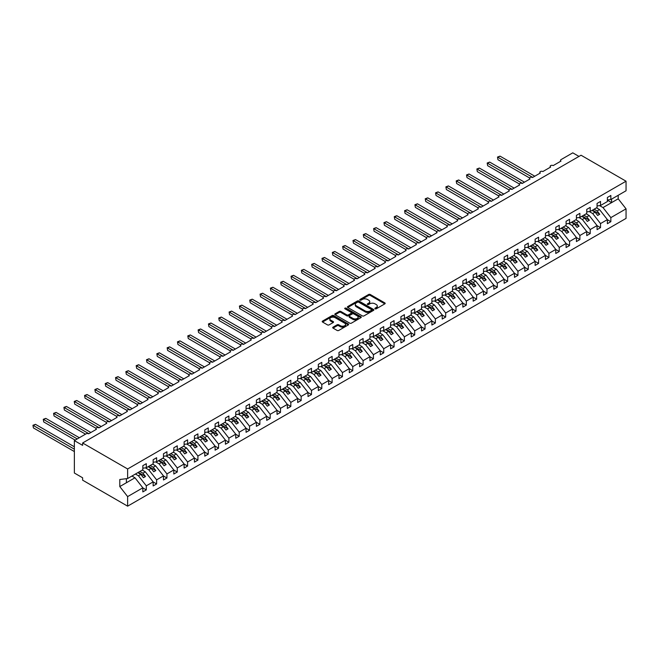 <?xml version="1.0" encoding="UTF-8"?>
<svg xmlns="http://www.w3.org/2000/svg" width="659" height="659" viewBox="0 0 659 659"><rect width="100%" height="100%" fill="white"/><g stroke="black" fill="none" stroke-linecap="round" stroke-linejoin="round"><path stroke-width="0.99" d="M375.095 308.824A0.799 0.461 0 0 0 376.223 308.824L384.84 303.848A1.145 0.659 0 0 0 385.177 303.379A1.145 0.659 0 0 0 384.84 302.909L370.251 294.491A1.145 0.659 0 0 0 368.628 294.491L360.012 299.458A0.799 0.461 0 0 0 361.148 300.117L362.261 299.474A3.666 2.117 0 0 1 367.45 299.474L368.669 300.174A3.666 2.117 0 0 1 369.74 301.674A3.666 2.117 0 0 1 368.669 303.165L367.549 303.815A0.799 0.461 0 0 0 368.686 304.466L369.798 303.824A3.666 2.117 0 0 1 374.987 303.824L376.207 304.524A3.666 2.117 0 0 1 377.277 306.023A3.666 2.117 0 0 1 376.207 307.522L375.095 308.165A0.799 0.461 0 0 0 375.095 308.824L375.095 308.165M333.042 327.152A1.145 0.659 0 0 0 332.704 327.622A1.145 0.659 0 0 0 333.042 328.091L337.128 330.456A1.145 0.659 0 0 0 338.751 330.456L348.323 324.928A1.145 0.659 0 0 0 348.652 324.467A1.145 0.659 0 0 0 348.323 323.997L333.726 315.57A1.145 0.659 0 0 0 332.103 315.57L322.539 321.098A1.145 0.659 0 0 0 322.202 321.559A1.145 0.659 0 0 0 322.539 322.029L327.482 324.887A1.145 0.659 0 0 0 329.105 324.887L333.199 322.523A1.145 0.659 0 0 0 333.536 322.053A1.145 0.659 0 0 0 333.199 321.584L330.752 320.167A3.064 1.771 0 0 1 329.846 318.915A3.064 1.771 0 0 1 331.741 317.284A3.064 1.771 0 0 1 335.085 317.663L344.69 323.215A3.064 1.771 0 0 1 345.588 324.467A3.064 1.771 0 0 1 343.693 326.098A3.064 1.771 0 0 1 340.357 325.719L338.751 324.788A1.145 0.659 0 0 0 337.128 324.788L333.042 327.152L333.042 328.091L337.128 325.744L337.128 324.788M607.384 199.974L610.852 199.545L626.05 190.772L626.05 181.209L581.04 155.227L82.622 442.98L82.622 445.369L74.368 440.599L86.14 433.803A1.755 1.013 0 0 1 88.611 433.803L96.461 429.273A1.755 1.013 0 0 1 95.942 428.556A1.755 1.013 0 0 1 97.03 427.625A1.755 1.013 0 0 1 98.941 427.839L106.783 423.309A1.755 1.013 0 0 1 106.272 422.6A1.755 1.013 0 0 1 107.351 421.661A1.755 1.013 0 0 1 109.262 421.884L117.104 417.353A1.755 1.013 0 0 1 116.594 416.636A1.755 1.013 0 0 1 117.673 415.705A1.755 1.013 0 0 1 119.584 415.92L127.426 411.389A1.755 1.013 0 0 1 126.915 410.681A1.755 1.013 0 0 1 127.994 409.741A1.755 1.013 0 0 1 129.905 409.964L137.756 405.433A1.755 1.013 0 0 1 137.237 404.717A1.755 1.013 0 0 1 138.324 403.786A1.755 1.013 0 0 1 140.227 404L148.077 399.469A1.755 1.013 0 0 1 147.567 398.761A1.755 1.013 0 0 1 148.646 397.822A1.755 1.013 0 0 1 150.557 398.044L158.399 393.514A1.755 1.013 0 0 1 157.888 392.797A1.755 1.013 0 0 1 158.967 391.866A1.755 1.013 0 0 1 160.878 392.08L168.72 387.55A1.755 1.013 0 0 1 168.21 386.833A1.755 1.013 0 0 1 169.289 385.902A1.755 1.013 0 0 1 171.2 386.125L179.05 381.594A1.755 1.013 0 0 1 178.531 380.877A1.755 1.013 0 0 1 179.619 379.938A1.755 1.013 0 0 1 181.522 380.161L189.372 375.63A1.755 1.013 0 0 1 188.853 374.913A1.755 1.013 0 0 1 189.94 373.983A1.755 1.013 0 0 1 191.851 374.205L199.693 369.674A1.755 1.013 0 0 1 199.183 368.958A1.755 1.013 0 0 1 200.262 368.019A1.755 1.013 0 0 1 202.173 368.241L210.015 363.71A1.755 1.013 0 0 1 209.504 362.994A1.755 1.013 0 0 1 210.583 362.063A1.755 1.013 0 0 1 212.495 362.277L220.337 357.755A1.755 1.013 0 0 1 219.826 357.038A1.755 1.013 0 0 1 220.905 356.099A1.755 1.013 0 0 1 222.816 356.321L230.666 351.791A1.755 1.013 0 0 1 230.148 351.074A1.755 1.013 0 0 1 231.235 350.143A1.755 1.013 0 0 1 233.138 350.357L240.988 345.827A1.755 1.013 0 0 1 240.477 345.118A1.755 1.013 0 0 1 241.556 344.179A1.755 1.013 0 0 1 243.468 344.402L251.31 339.871A1.755 1.013 0 0 1 250.799 339.154A1.755 1.013 0 0 1 251.878 338.224A1.755 1.013 0 0 1 253.789 338.438L261.631 333.907A1.755 1.013 0 0 1 261.121 333.199A1.755 1.013 0 0 1 262.2 332.26A1.755 1.013 0 0 1 264.111 332.482L271.961 327.951A1.755 1.013 0 0 1 271.442 327.235A1.755 1.013 0 0 1 272.529 326.304A1.755 1.013 0 0 1 274.432 326.518L282.283 321.987A1.755 1.013 0 0 1 281.764 321.271A1.755 1.013 0 0 1 282.851 320.34A1.755 1.013 0 0 1 284.762 320.562L292.604 316.032A1.755 1.013 0 0 1 292.094 315.315A1.755 1.013 0 0 1 293.173 314.384A1.755 1.013 0 0 1 295.084 314.598L302.926 310.068A1.755 1.013 0 0 1 302.415 309.351A1.755 1.013 0 0 1 303.494 308.42A1.755 1.013 0 0 1 305.405 308.643L313.247 304.112A1.755 1.013 0 0 1 312.737 303.395A1.755 1.013 0 0 1 313.816 302.456A1.755 1.013 0 0 1 315.727 302.679L323.577 298.148A1.755 1.013 0 0 1 323.058 297.431A1.755 1.013 0 0 1 324.146 296.501A1.755 1.013 0 0 1 326.048 296.715L333.899 292.192A1.755 1.013 0 0 1 333.388 291.476A1.755 1.013 0 0 1 334.467 290.537A1.755 1.013 0 0 1 336.378 290.759L344.22 286.228A1.755 1.013 0 0 1 343.71 285.512A1.755 1.013 0 0 1 344.789 284.581A1.755 1.013 0 0 1 346.7 284.795L354.542 280.273A1.755 1.013 0 0 1 354.031 279.556A1.755 1.013 0 0 1 355.11 278.617A1.755 1.013 0 0 1 357.021 278.839L364.872 274.309A1.755 1.013 0 0 1 364.353 273.592A1.755 1.013 0 0 1 365.44 272.661A1.755 1.013 0 0 1 367.343 272.875L375.193 268.345A1.755 1.013 0 0 1 374.674 267.636A1.755 1.013 0 0 1 375.762 266.697A1.755 1.013 0 0 1 377.673 266.92L385.515 262.389A1.755 1.013 0 0 1 385.004 261.672A1.755 1.013 0 0 1 386.083 260.742A1.755 1.013 0 0 1 387.994 260.956L395.837 256.425A1.755 1.013 0 0 1 395.326 255.717A1.755 1.013 0 0 1 396.405 254.778A1.755 1.013 0 0 1 398.316 255L406.158 250.469A1.755 1.013 0 0 1 405.647 249.753A1.755 1.013 0 0 1 406.727 248.822A1.755 1.013 0 0 1 408.638 249.036L416.488 244.505A1.755 1.013 0 0 1 415.969 243.789A1.755 1.013 0 0 1 417.056 242.858A1.755 1.013 0 0 1 418.959 243.08L426.81 238.55A1.755 1.013 0 0 1 426.299 237.833A1.755 1.013 0 0 1 427.378 236.894A1.755 1.013 0 0 1 429.289 237.116L437.131 232.586A1.755 1.013 0 0 1 436.62 231.869A1.755 1.013 0 0 1 437.7 230.938A1.755 1.013 0 0 1 439.611 231.161L447.453 226.63A1.755 1.013 0 0 1 446.942 225.913A1.755 1.013 0 0 1 448.021 224.974A1.755 1.013 0 0 1 449.932 225.197L457.774 220.666A1.755 1.013 0 0 1 457.264 219.949A1.755 1.013 0 0 1 458.343 219.019A1.755 1.013 0 0 1 460.254 219.233L468.104 214.71A1.755 1.013 0 0 1 467.585 213.994A1.755 1.013 0 0 1 468.673 213.055A1.755 1.013 0 0 1 470.575 213.277L478.426 208.746A1.755 1.013 0 0 1 477.915 208.03A1.755 1.013 0 0 1 478.994 207.099A1.755 1.013 0 0 1 480.905 207.313L488.747 202.783A1.755 1.013 0 0 1 488.237 202.074A1.755 1.013 0 0 1 489.316 201.135A1.755 1.013 0 0 1 491.227 201.357L499.069 196.827A1.755 1.013 0 0 1 498.558 196.11A1.755 1.013 0 0 1 499.637 195.179A1.755 1.013 0 0 1 501.548 195.393L509.399 190.863A1.755 1.013 0 0 1 508.88 190.154A1.755 1.013 0 0 1 509.967 189.215A1.755 1.013 0 0 1 511.87 189.438L519.72 184.907A1.755 1.013 0 0 1 519.21 184.19A1.755 1.013 0 0 1 520.289 183.26A1.755 1.013 0 0 1 522.2 183.474L530.042 178.943A1.755 1.013 0 0 1 529.531 178.235A1.755 1.013 0 0 1 530.61 177.296A1.755 1.013 0 0 1 532.521 177.518L540.364 172.987A1.755 1.013 0 0 1 539.853 172.271A1.755 1.013 0 0 1 540.932 171.34A1.755 1.013 0 0 1 542.843 171.554L550.685 167.024A1.755 1.013 0 0 1 550.174 166.307A1.755 1.013 0 0 1 551.254 165.376A1.755 1.013 0 0 1 553.165 165.598L561.015 161.068A1.755 1.013 180 0 1 560.496 160.351A1.755 1.013 180 0 1 561.015 159.635L572.778 152.839L578.973 156.414M626.05 181.209L127.632 468.969L82.622 442.98M362.343 315.9A1.145 0.659 0 0 0 363.966 315.9L373.529 310.373A1.145 0.659 0 0 0 373.867 309.911A1.145 0.659 0 0 0 373.529 309.442L358.941 301.015A1.145 0.659 0 0 0 357.318 301.015L347.754 306.542A1.145 0.659 0 0 0 347.417 307.003A1.145 0.659 0 0 0 347.754 307.473L362.343 315.9M345.275 308.997A0.799 0.461 0 0 1 346.09 309.104L346.09 308.157L360.926 316.715A1.145 0.659 0 0 1 361.264 317.185A1.145 0.659 0 0 1 360.926 317.654L351.362 323.174A1.145 0.659 0 0 1 349.74 323.174L335.143 314.755L339.237 312.407L339.237 311.452L335.143 313.816A1.145 0.659 0 0 0 334.813 314.285A1.145 0.659 0 0 0 335.143 314.755L335.143 313.816M339.237 312.407A1.145 0.659 0 0 1 340.86 312.407L340.86 311.452A1.145 0.659 0 0 0 339.237 311.452M340.86 311.452L346.782 314.87A1.145 0.659 0 0 0 348.397 314.87L351.115 313.305A1.145 0.659 0 0 0 351.453 312.836A1.145 0.659 0 0 0 351.115 312.366L344.954 308.807A0.799 0.461 0 0 1 346.09 308.157M127.632 468.969L127.632 478.525L142.83 469.752L142.83 465.674L146.298 463.672L146.298 467.75L142.83 468.187M146.298 467.75L153.152 463.796L153.152 459.718L156.628 457.717L156.628 461.794L153.152 462.223M156.628 461.794L163.481 457.832L163.481 453.754L166.949 451.753L166.949 455.83L163.481 456.267M166.949 455.83L173.803 451.876L173.803 447.799L177.271 445.797L177.271 449.875L173.803 450.303M177.271 449.875L184.125 445.912L184.125 441.835L187.593 439.833L187.593 443.911L184.125 444.347M187.593 443.911L194.446 439.957L194.446 435.879L197.914 433.877L197.914 437.955L194.446 438.383M197.914 437.955L204.776 433.993L204.776 429.915L208.244 427.913L208.244 431.991L204.776 432.419M208.244 431.991L215.098 428.037L215.098 423.959L218.566 421.958L218.566 426.027L215.098 426.464M218.566 426.027L225.419 422.073L225.419 417.995L228.887 415.994L228.887 420.071L225.419 420.5M228.887 420.071L235.741 416.109L235.741 412.04L239.209 410.03L239.209 414.107L235.741 414.544M239.209 414.107L246.062 410.153L246.062 406.076L249.539 404.074L249.539 408.152L246.062 408.58M249.539 408.152L256.392 404.189L256.392 400.112L259.86 398.11L259.86 402.188L256.392 402.624M259.86 402.188L266.714 398.234L266.714 394.156L270.182 392.154L270.182 396.232L266.714 396.66M270.182 396.232L277.035 392.27L277.035 388.192L280.503 386.19L280.503 390.268L277.035 390.705M280.503 390.268L287.357 386.314L287.357 382.236L290.825 380.235L290.825 384.312L287.357 384.741M290.825 384.312L297.687 380.35L297.687 376.273L301.155 374.271L301.155 378.348L297.687 378.785M301.155 378.348L308.008 374.394L308.008 370.317L311.476 368.315L311.476 372.393L308.008 372.821M311.476 372.393L318.33 368.43L318.33 364.353L321.798 362.351L321.798 366.429L318.33 366.865M321.798 366.429L328.652 362.475L328.652 358.397L332.12 356.395L332.12 360.465L328.652 360.901M332.12 360.465L338.973 356.511L338.973 352.433L342.449 350.431L342.449 354.509L338.973 354.937M342.449 354.509L349.303 350.555L349.303 346.477L352.771 344.476L352.771 348.545L349.303 348.982M352.771 348.545L359.625 344.591L359.625 340.514L363.093 338.512L363.093 342.589L359.625 343.018M363.093 342.589L369.946 338.627L369.946 334.558L373.414 332.548L373.414 336.625L369.946 337.062M373.414 336.625L380.268 332.671L380.268 328.594L383.736 326.592L383.736 330.67L380.268 331.098M383.736 330.67L390.598 326.707L390.598 322.63L394.066 320.628L394.066 324.706L390.598 325.142M394.066 324.706L400.919 320.752L400.919 316.674L404.387 314.673L404.387 318.75L400.919 319.178M404.387 318.75L411.241 314.788L411.241 310.71L414.709 308.709L414.709 312.786L411.241 313.223M414.709 312.786L421.562 308.832L421.562 304.755L425.03 302.753L425.03 306.83L421.562 307.259M425.03 306.83L431.884 302.868L431.884 298.791L435.36 296.789L435.36 300.866L431.884 301.303M435.36 300.866L442.214 296.912L442.214 292.835L445.682 290.833L445.682 294.911L442.214 295.339M445.682 294.911L452.535 290.948L452.535 286.871L456.003 284.869L456.003 288.947L452.535 289.375M456.003 288.947L462.857 284.993L462.857 280.915L466.325 278.914L466.325 282.983L462.857 283.419M466.325 282.983L473.178 279.029L473.178 274.951L476.646 272.95L476.646 277.027L473.178 277.455M476.646 277.027L483.508 273.073L483.508 268.996L486.976 266.986L486.976 271.063L483.508 271.5M486.976 271.063L493.83 267.109L493.83 263.032L497.298 261.03L497.298 265.107L493.83 265.536M497.298 265.107L504.151 261.145L504.151 257.076L507.619 255.066L507.619 259.144L504.151 259.58M507.619 259.144L514.473 255.19L514.473 251.112L517.941 249.11L517.941 253.188L514.473 253.616M517.941 253.188L524.795 249.226L524.795 245.148L528.263 243.146L528.263 247.224L524.795 247.66M528.263 247.224L535.124 243.27L535.124 239.192L538.592 237.191L538.592 241.268L535.124 241.696M538.592 241.268L545.446 237.306L545.446 233.228L548.914 231.227L548.914 235.304L545.446 235.741M548.914 235.304L555.768 231.35L555.768 227.273L559.236 225.271L559.236 229.348L555.768 229.777M559.236 229.348L566.089 225.386L566.089 221.309L569.557 219.307L569.557 223.385L566.089 223.821M569.557 223.385L576.419 219.431L576.419 215.353L579.887 213.351L579.887 217.429L576.419 217.857M579.887 217.429L586.741 213.467L586.741 209.389L590.209 207.387L590.209 211.465L586.741 211.893M590.209 211.465L597.062 207.511L597.062 203.433L600.53 201.432L600.53 205.501L597.062 205.938M142.83 487.899L146.298 489.901L146.298 485.823L153.152 481.869L145.31 471.828L142.278 470.073M135.416 474.035L138.456 475.79L146.298 485.823M153.152 481.935L156.628 483.937L156.628 479.859L163.481 475.905L155.631 465.872L152.6 464.117M145.384 467.865L148.777 469.826L156.628 479.859M163.481 475.979L166.949 477.981L166.949 473.903L173.803 469.949L165.953 459.908L162.921 458.153M155.705 461.91L159.099 463.87L166.949 473.903M173.803 470.015L177.271 472.017L177.271 467.939L184.125 463.985L176.282 453.952L173.243 452.198M166.027 455.946L169.429 457.906L177.271 467.939M184.125 464.06L187.593 466.061L187.593 461.984L194.446 458.021L186.604 447.988L183.564 446.234M176.357 449.982L179.75 451.942L187.593 461.984M194.446 458.096L197.914 460.097L197.914 456.02L204.776 452.066L196.926 442.024L193.894 440.278M186.678 444.026L190.072 445.986L197.914 456.02M204.776 452.14L208.244 454.142L208.244 450.064L215.098 446.102L207.247 436.069L204.216 434.314M197 438.062L200.394 440.023L208.244 450.064M215.098 446.176L218.566 448.178L218.566 444.1L225.419 440.146L217.577 430.105L214.537 428.358M207.321 432.106L210.715 434.067L218.566 444.1M225.419 440.22L228.887 442.222L228.887 438.144L235.741 434.182L227.899 424.149L224.859 422.394M217.651 426.142L221.045 428.103L228.887 438.144M235.741 434.256L239.209 436.258L239.209 432.18L246.062 428.226L238.22 418.185L235.189 416.439M227.973 420.187L231.367 422.147L239.209 432.18M246.062 428.292L249.539 430.302L249.539 426.225L256.392 422.262L248.542 412.229L245.51 410.475M238.294 414.223L241.688 416.183L249.539 426.225M256.392 422.337L259.86 424.338L259.86 420.261L266.714 416.307L258.863 406.265L255.832 404.511M248.616 408.267L252.01 410.227L259.86 420.261M266.714 416.373L270.182 418.374L270.182 414.305L277.035 410.343L269.193 400.31L266.154 398.555M258.938 402.303L262.34 404.264L270.182 414.305M277.035 410.417L280.503 412.419L280.503 408.341L287.357 404.387L279.515 394.346L276.475 392.591M269.267 396.347L272.661 398.308L280.503 408.341M287.357 404.453L290.825 406.455L290.825 402.377L297.687 398.423L289.836 388.39L286.805 386.635M279.589 390.383L282.983 392.344L290.825 402.377M297.687 398.497L301.155 400.499L301.155 396.421L308.008 392.459L300.158 382.426L297.127 380.671M289.911 384.428L293.304 386.38L301.155 396.421M308.008 392.533L311.476 394.535L311.476 390.457L318.33 386.503L310.488 376.47L307.448 374.716M300.232 378.464L303.626 380.424L311.476 390.457M318.33 386.578L321.798 388.579L321.798 384.502L328.652 380.54L320.809 370.506L317.77 368.752M310.554 372.5L313.956 374.46L321.798 384.502M328.652 380.614L332.12 382.615L332.12 378.538L338.973 374.584L331.131 364.542L328.1 362.796M320.884 366.544L324.277 368.505L332.12 378.538M338.973 374.658L342.449 376.66L342.449 372.582L349.303 368.62L341.453 358.587L338.421 356.832M331.205 360.58L334.599 362.541L342.449 372.582M349.303 368.694L352.771 370.696L352.771 366.618L359.625 362.664L351.774 352.623L348.743 350.876M341.527 354.624L344.921 356.585L352.771 366.618M359.625 362.73L363.093 364.74L363.093 360.662L369.946 356.7L362.104 346.667L359.064 344.912M351.848 348.66L355.25 350.621L363.093 360.662M369.946 356.774L373.414 358.776L373.414 354.699L380.268 350.745L372.426 340.703L369.386 338.957M362.178 342.705L365.572 344.665L373.414 354.699M380.268 350.81L383.736 352.82L383.736 348.743L390.598 344.781L382.747 334.747L379.716 332.993M372.5 336.741L375.894 338.701L383.736 348.743M390.598 344.855L394.066 346.856L394.066 342.779L400.919 338.825L393.069 328.783L390.037 327.029M382.821 330.785L386.215 332.746L394.066 342.779M400.919 338.891L404.387 340.892L404.387 336.823L411.241 332.861L403.399 322.828L400.359 321.073M393.143 324.821L396.537 326.782L404.387 336.823M411.241 332.935L414.709 334.937L414.709 330.859L421.562 326.905L413.72 316.864L410.681 315.109M403.465 318.865L406.867 320.826L414.709 330.859M421.562 326.971L425.03 328.973L425.03 324.895L431.884 320.941L424.042 310.908L421.01 309.153M413.794 312.901L417.188 314.862L425.03 324.895M431.884 321.015L435.36 323.017L435.36 318.94L442.214 314.977L434.363 304.944L431.332 303.189M424.116 306.946L427.51 308.898L435.36 318.94M442.214 315.051L445.682 317.053L445.682 312.976L452.535 309.022L444.685 298.98L441.654 297.234M434.438 300.982L437.831 302.942L445.682 312.976M452.535 309.096L456.003 311.097L456.003 307.02L462.857 303.058L455.015 293.024L451.975 291.27M444.759 295.018L448.153 296.978L456.003 307.02M462.857 303.132L466.325 305.133L466.325 301.056L473.178 297.102L465.336 287.06L462.297 285.314M455.089 289.062L458.483 291.023L466.325 301.056M473.178 297.176L476.646 299.178L476.646 295.1L483.508 291.138L475.658 281.105L472.627 279.35M465.411 283.098L468.804 285.059L476.646 295.1M483.508 291.212L486.976 293.214L486.976 289.136L493.83 285.182L485.98 275.141L482.948 273.394M475.732 277.142L479.126 279.103L486.976 289.136M493.83 285.248L497.298 287.258L497.298 283.181L504.151 279.218L496.309 269.185L493.27 267.43M486.054 271.178L489.448 273.139L497.298 283.181M504.151 279.292L507.619 281.294L507.619 277.217L514.473 273.263L506.631 263.221L503.591 261.475M496.375 265.223L499.777 267.183L507.619 277.217M514.473 273.328L517.941 275.33L517.941 271.261L524.795 267.299L516.953 257.265L513.913 255.511M506.705 259.259L510.099 261.219L517.941 271.261M524.795 267.373L528.263 269.374L528.263 265.297L535.124 261.343L527.274 251.301L524.243 249.547M517.027 253.303L520.421 255.264L528.263 265.297M535.124 261.409L538.592 263.411L538.592 259.333L545.446 255.379L537.596 245.346L534.564 243.591M527.348 247.339L530.742 249.3L538.592 259.333M545.446 255.453L548.914 257.455L548.914 253.377L555.768 249.423L547.926 239.382L544.886 237.627M537.67 241.383L541.064 243.344L548.914 253.377M555.768 249.489L559.236 251.491L559.236 247.413L566.089 243.459L558.247 233.426L555.207 231.671M548 235.42L551.394 237.38L559.236 247.413M566.089 243.533L569.557 245.535L569.557 241.458L576.419 237.495L568.569 227.462L565.537 225.707M558.321 229.456L561.715 231.416L569.557 241.458M576.419 237.569L579.887 239.571L579.887 235.494L586.741 231.54L578.89 221.498L575.859 219.752M568.643 223.5L572.037 225.46L579.887 235.494M586.741 231.614L590.209 233.616L590.209 229.538L597.062 225.576L589.22 215.542L586.181 213.788M578.964 217.536L582.358 219.496L590.209 229.538M597.062 225.65L600.53 227.652L600.53 223.574L607.384 219.62L607.384 223.698L610.852 221.696L610.852 217.618L626.05 208.845L626.05 218.401L127.632 506.161L82.622 480.172L82.622 477.791L74.368 473.022L74.368 440.599M589.286 211.58L592.688 213.541L600.53 223.574M610.852 199.545L610.852 195.468L607.384 197.469L607.384 201.547L600.53 205.501M607.384 219.694L610.852 221.696M599.616 205.616L603.01 207.577L610.852 217.618M127.632 478.525L119.79 479.505L119.79 486.564L134.988 477.791L131.948 476.037M134.988 477.791L142.83 487.825L142.83 491.902L146.298 489.901M156.628 483.937L153.152 485.947L153.152 481.869M166.949 477.981L163.481 479.983L163.481 475.905M177.271 472.017L173.803 474.019L173.803 469.949M187.593 466.061L184.125 468.063L184.125 463.985M197.914 460.097L194.446 462.099L194.446 458.021M208.244 454.142L204.776 456.143L204.776 452.066M218.566 448.178L215.098 450.179L215.098 446.102M228.887 442.222L225.419 444.224L225.419 440.146M239.209 436.258L235.741 438.26L235.741 434.182M249.539 430.302L246.062 432.304L246.062 428.226M259.86 424.338L256.392 426.34L256.392 422.262M270.182 418.374L266.714 420.384L266.714 416.307M280.503 412.419L277.035 414.42L277.035 410.343M290.825 406.455L287.357 408.456L287.357 404.387M301.155 400.499L297.687 402.501L297.687 398.423M311.476 394.535L308.008 396.537L308.008 392.459M321.798 388.579L318.33 390.581L318.33 386.503M332.12 382.615L328.652 384.617L328.652 380.54M342.449 376.66L338.973 378.661L338.973 374.584M352.771 370.696L349.303 372.697L349.303 368.62M363.093 364.74L359.625 366.742L359.625 362.664M373.414 358.776L369.946 360.778L369.946 356.7M383.736 352.82L380.268 354.822L380.268 350.745M394.066 346.856L390.598 348.858L390.598 344.781M404.387 340.892L400.919 342.902L400.919 338.825M414.709 334.937L411.241 336.938L411.241 332.861M425.03 328.973L421.562 330.975L421.562 326.905M435.36 323.017L431.884 325.019L431.884 320.941M445.682 317.053L442.214 319.055L442.214 314.977M456.003 311.097L452.535 313.099L452.535 309.022M466.325 305.133L462.857 307.135L462.857 303.058M476.646 299.178L473.178 301.179L473.178 297.102M486.976 293.214L483.508 295.216L483.508 291.138M497.298 287.258L493.83 289.26L493.83 285.182M507.619 281.294L504.151 283.296L504.151 279.218M517.941 275.33L514.473 277.34L514.473 273.263M528.263 269.374L524.795 271.376L524.795 267.299M538.592 263.411L535.124 265.42L535.124 261.343M548.914 257.455L545.446 259.457L545.446 255.379M559.236 251.491L555.768 253.493L555.768 249.423M569.557 245.535L566.089 247.537L566.089 243.459M579.887 239.571L576.419 241.573L576.419 237.495M590.209 233.616L586.741 235.617L586.741 231.54M600.53 227.652L597.062 229.653L597.062 225.576M119.79 486.564L127.632 496.598L142.83 487.825M127.632 496.598L127.632 506.161M138.456 475.79L140.853 474.406L143.431 477.709L145.499 476.515L142.912 473.211L145.31 471.828M137.813 472.651L140.853 474.406M139.881 471.457L142.912 473.211M148.777 469.826L151.175 468.442L153.753 471.745L155.821 470.551L153.234 467.247L155.631 465.872M148.135 466.687L151.175 468.442M150.203 465.501L153.234 467.247M159.099 463.87L161.496 462.486L164.075 465.789L166.142 464.595L163.564 461.292L165.953 459.908M158.465 460.732L161.496 462.486M160.524 459.537L163.564 461.292M169.429 457.906L171.818 456.522L174.404 459.825L176.464 458.631L173.885 455.328L176.282 453.952M168.786 454.768L171.818 456.522M170.846 453.581L173.885 455.328M179.75 451.942L182.139 450.567L184.726 453.862L186.785 452.675L184.207 449.372L186.604 447.988M179.108 448.812L182.139 450.567M181.176 447.618L184.207 449.372M190.072 445.986L192.469 444.603L195.048 447.906L197.115 446.711L194.529 443.408L196.926 442.024M189.43 442.848L192.469 444.603M191.497 441.662L194.529 443.408M200.394 440.023L202.791 438.639L205.369 441.942L207.437 440.756L204.858 437.452L207.247 436.069M199.751 436.892L202.791 438.639M201.819 435.698L204.858 437.452M210.715 434.067L213.112 432.683L215.699 435.986L217.758 434.792L215.18 431.488L217.577 430.105M210.081 430.928L213.112 432.683M212.14 429.734L215.18 431.488M221.045 428.103L223.434 426.719L226.021 430.022L228.08 428.836L225.502 425.533L227.899 424.149M220.403 424.973L223.434 426.719M222.47 423.778L225.502 425.533M231.367 422.147L233.764 420.763L236.342 424.066L238.41 422.872L235.823 419.569L238.22 418.185M230.724 419.009L233.764 420.763M232.792 417.814L235.823 419.569M241.688 416.183L244.085 414.799L246.664 418.103L248.731 416.908L246.145 413.613L248.542 412.229M241.046 413.053L244.085 414.799M243.113 411.859L246.145 413.613M252.01 410.227L254.407 408.844L256.985 412.147L259.053 410.952L256.475 407.649L258.863 406.265M251.376 407.089L254.407 408.844M253.435 405.895L256.475 407.649M262.34 404.264L264.729 402.88L267.315 406.183L269.374 404.988L266.796 401.693L269.193 400.31M261.697 401.133L264.729 402.88M263.757 399.939L266.796 401.693M272.661 398.308L275.05 396.924L277.637 400.227L279.696 399.033L277.118 395.729L279.515 394.346M272.019 395.169L275.05 396.924M274.086 393.975L277.118 395.729M282.983 392.344L285.38 390.96L287.958 394.263L290.026 393.069L287.439 389.766L289.836 388.39M282.34 389.205L285.38 390.96M284.408 388.019L287.439 389.766M293.304 386.38L295.702 385.004L298.28 388.299L300.347 387.113L297.769 383.81L300.158 382.426M292.662 383.25L295.702 385.004M294.73 382.055L297.769 383.81M303.626 380.424L306.023 379.04L308.61 382.344L310.669 381.149L308.091 377.846L310.488 376.47M302.992 377.286L306.023 379.04M305.051 376.1L308.091 377.846M313.956 374.46L316.345 373.085L318.931 376.38L320.991 375.193L318.412 371.89L320.809 370.506M313.313 371.33L316.345 373.085M315.381 370.136L318.412 371.89M324.277 368.505L326.675 367.121L329.253 370.424L331.32 369.229L328.734 365.926L331.131 364.542M323.635 365.366L326.675 367.121M325.703 364.18L328.734 365.926M334.599 362.541L336.996 361.157L339.574 364.46L341.642 363.274L339.055 359.971L341.453 358.587M333.956 359.41L336.996 361.157M336.024 358.216L339.055 359.971M344.921 356.585L347.318 355.201L349.896 358.504L351.964 357.31L349.385 354.007L351.774 352.623M344.286 353.446L347.318 355.201M346.346 352.252L349.385 354.007M355.25 350.621L357.639 349.237L360.226 352.54L362.285 351.354L359.707 348.051L362.104 346.667M354.608 347.491L357.639 349.237M356.667 346.296L359.707 348.051M365.572 344.665L367.961 343.281L370.547 346.585L372.607 345.39L370.029 342.087L372.426 340.703M364.929 341.527L367.961 343.281M366.997 340.332L370.029 342.087M375.894 338.701L378.291 337.317L380.869 340.621L382.937 339.426L380.35 336.131L382.747 334.747M375.251 335.571L378.291 337.317M377.319 334.377L380.35 336.131M386.215 332.746L388.612 331.362L391.191 334.665L393.258 333.47L390.68 330.167L393.069 328.783M385.573 329.607L388.612 331.362M387.64 328.413L390.68 330.167M396.537 326.782L398.934 325.398L401.512 328.701L403.58 327.507L401.002 324.212L403.399 322.828M395.902 323.643L398.934 325.398M397.962 322.457L401.002 324.212M406.867 320.826L409.255 319.442L411.842 322.745L413.901 321.551L411.323 318.248L413.72 316.864M406.224 317.687L409.255 319.442M408.292 316.493L411.323 318.248M417.188 314.862L419.585 313.478L422.164 316.781L424.231 315.587L421.645 312.284L424.042 310.908M416.546 311.723L419.585 313.478M418.613 310.537L421.645 312.284M427.51 308.898L429.907 307.522L432.485 310.817L434.553 309.631L431.966 306.328L434.363 304.944M426.867 305.768L429.907 307.522M428.935 304.573L431.966 306.328M437.831 302.942L440.228 301.558L442.807 304.862L444.874 303.667L442.296 300.364L444.685 298.98M437.197 299.804L440.228 301.558M439.256 298.618L442.296 300.364M448.153 296.978L450.55 295.603L453.137 298.898L455.196 297.711L452.618 294.408L455.015 293.024M447.519 293.848L450.55 295.603M449.578 292.654L452.618 294.408M458.483 291.023L460.872 289.639L463.458 292.942L465.518 291.748L462.939 288.444L465.336 287.06M457.84 287.884L460.872 289.639M459.908 286.698L462.939 288.444M468.804 285.059L471.201 283.675L473.78 286.978L475.847 285.792L473.261 282.489L475.658 281.105M468.162 281.928L471.201 283.675M470.229 280.734L473.261 282.489M479.126 279.103L481.523 277.719L484.101 281.022L486.169 279.828L483.591 276.525L485.98 275.141M478.483 275.964L481.523 277.719M480.551 274.77L483.591 276.525M489.448 273.139L491.845 271.755L494.423 275.058L496.491 273.872L493.912 270.569L496.309 269.185M488.813 270.009L491.845 271.755M490.873 268.814L493.912 270.569M499.777 267.183L502.166 265.799L504.753 269.103L506.812 267.908L504.234 264.605L506.631 263.221M499.135 264.045L502.166 265.799M501.202 262.85L504.234 264.605M510.099 261.219L512.496 259.835L515.074 263.139L517.142 261.944L514.555 258.649L516.953 257.265M509.456 258.089L512.496 259.835M511.524 256.895L514.555 258.649M520.421 255.264L522.818 253.88L525.396 257.183L527.464 255.989L524.877 252.685L527.274 251.301M519.778 252.125L522.818 253.88M521.846 250.931L524.877 252.685M530.742 249.3L533.139 247.916L535.718 251.219L537.785 250.025L535.207 246.721L537.596 245.346M530.108 246.161L533.139 247.916M532.167 244.975L535.207 246.721M541.064 243.344L543.461 241.96L546.047 245.263L548.107 244.069L545.528 240.766L547.926 239.382M540.429 240.206L543.461 241.96M542.489 239.011L545.528 240.766M551.394 237.38L553.782 235.996L556.369 239.299L558.428 238.105L555.85 234.802L558.247 233.426M550.751 234.242L553.782 235.996M552.819 233.055L555.85 234.802M561.715 231.416L564.112 230.04L566.691 233.335L568.758 232.149L566.172 228.846L568.569 227.462M561.073 228.286L564.112 230.04M563.14 227.091L566.172 228.846M572.037 225.46L574.434 224.076L577.012 227.38L579.08 226.185L576.501 222.882L578.89 221.498M571.394 222.322L574.434 224.076M573.462 221.136L576.501 222.882M582.358 219.496L584.755 218.113L587.334 221.416L589.401 220.23L586.823 216.926L589.22 215.542M581.724 216.366L584.755 218.113M583.783 215.172L586.823 216.926M592.688 213.541L595.077 212.157L597.664 215.46L599.723 214.266L597.145 210.962L599.542 209.578L607.384 219.62M592.046 210.402L595.077 212.157M594.113 209.208L597.145 210.962M599.542 209.578L596.502 207.832M603.01 207.577L618.208 198.804L626.05 208.845M607.384 200.188L611.593 202.618L611.593 199.117M618.208 195.303L618.208 198.804M126.396 482.75L126.396 478.681M592.54 210.114L599.723 214.266M582.218 216.078L589.401 220.23M571.897 222.042L579.08 226.185M561.567 227.998L568.758 232.149M551.245 233.961L558.428 238.105M540.924 239.917L548.107 244.069M530.602 245.881L537.785 250.025M520.272 251.837L527.464 255.989M509.951 257.801L517.142 261.944M499.629 263.757L506.812 267.908M489.308 269.72L496.491 273.872M478.986 275.676L486.169 279.828M468.656 281.64L475.847 285.792M458.334 287.604L465.518 291.748M448.013 293.56L455.196 297.711M437.691 299.524L444.874 303.667M427.361 305.479L434.553 309.631M417.04 311.443L424.231 315.587M406.718 317.399L413.901 321.551M396.397 323.363L403.58 327.507M386.075 329.319L393.258 333.47M375.745 335.283L382.937 339.426M365.424 341.238L372.607 345.39M355.102 347.202L362.285 351.354M344.781 353.158L351.964 357.31M334.451 359.122L341.642 363.274M324.129 365.086L331.32 369.229M313.808 371.042L320.991 375.193M303.486 377.006L310.669 381.149M293.164 382.961L300.347 387.113M282.835 388.925L290.026 393.069M272.513 394.881L279.696 399.033M262.191 400.845L269.374 404.988M251.87 406.801L259.053 410.952M241.548 412.765L248.731 416.908M231.218 418.72L238.41 422.872M220.897 424.684L228.08 428.836M210.575 430.64L217.758 434.792M200.254 436.604L207.437 440.756M189.924 442.568L197.115 446.711M179.602 448.524L186.785 452.675M169.281 454.488L176.464 458.631M158.959 460.443L166.142 464.595M148.637 466.407L155.821 470.551M138.308 472.363L145.499 476.515M375.408 308.931L376.207 308.478A3.666 2.117 0 0 0 377.277 306.979L377.277 306.023M369.74 301.674L369.74 302.621A3.666 2.117 0 0 1 368.669 304.12L367.87 304.582M384.823 303.857L370.251 295.438A1.145 0.659 0 0 0 368.628 295.438L360.333 300.224M373.529 309.442L373.529 310.373L358.941 301.97A1.145 0.659 0 0 0 357.318 301.97L347.763 307.481L347.754 306.542M371.503 310.232A0.799 0.461 0 0 0 371.503 309.582L358.694 302.184A0.799 0.461 0 0 0 357.557 302.184L356.387 302.868A3.666 2.117 0 0 0 355.308 304.359A3.666 2.117 0 0 0 356.387 305.858L365.144 310.916A3.666 2.117 0 0 0 370.325 310.916L371.503 310.232L371.503 311.188A0.799 0.461 0 0 0 371.742 310.859L371.742 309.911M355.308 304.359L355.308 305.315A3.666 2.117 0 0 0 356.387 306.814L356.387 305.858M371.503 311.188L370.325 311.872A3.666 2.117 0 0 1 365.144 311.872L356.387 306.814M340.86 312.407L346.782 315.826A1.145 0.659 0 0 0 348.397 315.826L351.115 314.252A1.145 0.659 0 0 0 351.453 313.783L351.453 312.836M346.09 309.104L360.91 317.663M352.919 318.412A3.064 1.771 0 0 0 356.264 318.799A3.064 1.771 0 0 0 358.158 317.16A3.064 1.771 0 0 0 357.252 315.908L353.875 313.956A1.145 0.659 0 0 0 352.252 313.956L349.534 315.521A1.145 0.659 0 0 0 349.196 315.99A1.145 0.659 0 0 0 349.534 316.46L352.919 318.412L352.919 319.368A3.064 1.771 0 0 0 356.264 319.755A3.064 1.771 0 0 0 358.158 318.116L358.158 317.16M349.196 315.99L349.196 316.946A1.145 0.659 0 0 0 349.534 317.416L349.534 316.46M352.919 319.368L349.534 317.416M345.588 324.467L345.588 325.414A3.064 1.771 0 0 1 343.693 327.053A3.064 1.771 0 0 1 340.357 326.666L338.751 325.744A1.145 0.659 0 0 0 337.128 325.744M329.846 318.915L329.846 319.87A3.064 1.771 0 0 0 330.752 321.122L330.752 320.167M333.182 322.531L330.752 321.122M348.323 323.997L348.323 324.928L333.726 316.526A1.145 0.659 0 0 0 332.103 316.526L322.556 322.037L322.539 321.098M497.504 157.064L497.957 159.709L497.504 157.064L500.024 156.134L497.957 157.32L532.727 177.395M497.957 159.709L529.589 177.971M500.024 156.134L534.787 176.208M487.182 163.02L487.635 165.664L487.182 163.02L489.695 162.089L487.635 163.284L522.406 183.359M487.635 165.664L519.267 183.927M489.695 162.089L524.465 182.164M476.861 168.984L477.314 171.628L476.861 168.984L479.373 168.053L477.314 169.239L512.076 189.314M477.314 171.628L508.946 189.891M479.373 168.053L514.144 188.128M466.531 174.94L466.984 177.584L466.531 174.94L469.051 174.009L466.984 175.203L501.754 195.278M466.984 177.584L498.616 195.847M469.051 174.009L503.822 194.084M456.209 180.904L456.662 183.548L456.209 180.904L458.73 179.973L456.662 181.167L491.433 201.234M456.662 183.548L488.294 201.811M458.73 179.973L493.5 200.048M445.888 186.859L446.341 189.512L445.888 186.859L448.408 185.929L446.341 187.123L481.111 207.198M446.341 189.512L477.973 207.766M448.408 185.929L483.171 206.003M435.566 192.823L436.019 195.468L435.566 192.823L438.078 191.893L436.019 193.087L470.79 213.154M436.019 195.468L467.651 213.73M438.078 191.893L472.849 211.967M425.236 198.779L425.689 201.432L425.236 198.779L427.757 197.848L425.689 199.043L460.46 219.118M425.689 201.432L457.321 219.694M427.757 197.848L462.527 217.923M414.915 204.743L415.368 207.387L414.915 204.743L417.435 203.812L415.368 205.007L450.138 225.081M415.368 207.387L447 225.65M417.435 203.812L452.206 223.887M404.593 210.699L405.046 213.351L404.593 210.699L407.114 209.776L405.046 210.962L439.817 231.037M405.046 213.351L436.678 231.614M407.114 209.776L441.876 229.843M394.271 216.663L394.725 219.307L394.271 216.663L396.784 215.732L394.725 216.926L429.495 237.001M394.725 219.307L426.357 237.569M396.784 215.732L431.554 235.807M383.95 222.627L384.403 225.271L383.95 222.627L386.462 221.696L384.403 222.882L419.165 242.957M384.403 225.271L416.035 243.533M386.462 221.696L421.233 241.762M373.62 228.582L374.073 231.227L373.62 228.582L376.141 227.652L374.073 228.846L408.844 248.921M374.073 231.227L405.705 249.489M376.141 227.652L410.911 247.726M363.298 234.546L363.752 237.191L363.298 234.546L365.819 233.616L363.752 234.802L398.522 254.876M363.752 237.191L395.384 255.453M365.819 233.616L400.59 253.69M352.977 240.502L353.43 243.146L352.977 240.502L355.498 239.571L353.43 240.766L388.2 260.84M353.43 243.146L385.062 261.409M355.498 239.571L390.26 259.646M342.655 246.466L343.108 249.11L342.655 246.466L345.168 245.535L343.108 246.721L377.879 266.796M343.108 249.11L374.74 267.373M345.168 245.535L379.938 265.61M332.325 252.422L332.779 255.066L332.325 252.422L334.846 251.491L332.779 252.685L367.549 272.76M332.779 255.066L364.411 273.328M334.846 251.491L369.617 271.566M322.004 258.386L322.457 261.03L322.004 258.386L324.525 257.455L322.457 258.649L357.227 278.716M322.457 261.03L354.089 279.292M324.525 257.455L359.295 277.53M311.682 264.341L312.135 266.994L311.682 264.341L314.203 263.411L312.135 264.605L346.906 284.68M312.135 266.994L343.767 285.256M314.203 263.411L348.973 283.485M301.361 270.305L301.814 272.95L301.361 270.305L303.873 269.374L301.814 270.569L336.584 290.644M301.814 272.95L333.446 291.212M303.873 269.374L338.644 289.449M291.039 276.261L291.492 278.914L291.039 276.261L293.552 275.33L291.492 276.525L326.254 296.599M291.492 278.914L323.124 297.176M293.552 275.33L328.322 295.405M280.709 282.225L281.162 284.869L280.709 282.225L283.23 281.294L281.162 282.489L315.933 302.563M281.162 284.869L312.794 303.132M283.23 281.294L318 301.369M270.388 288.181L270.841 290.833L270.388 288.181L272.908 287.258L270.841 288.444L305.611 308.519M270.841 290.833L302.473 309.096M272.908 287.258L307.679 307.325M260.066 294.145L260.519 296.789L260.066 294.145L262.587 293.214L260.519 294.408L295.29 314.483M260.519 296.789L292.151 315.051M262.587 293.214L297.349 313.289M249.745 300.109L250.198 302.753L249.745 300.109L252.257 299.178L250.198 300.364L284.968 320.439M250.198 302.753L281.83 321.015M252.257 299.178L287.027 319.253M239.415 306.064L239.876 308.709L239.415 306.064L241.935 305.133L239.876 306.328L274.638 326.403M239.876 308.709L271.5 326.971M241.935 305.133L276.706 325.208M229.093 312.028L229.546 314.673L229.093 312.028L231.614 311.097L229.546 312.284L264.317 332.358M229.546 314.673L261.178 332.935M231.614 311.097L266.384 331.172M218.772 317.984L219.225 320.628L218.772 317.984L221.292 317.053L219.225 318.248L253.995 338.322M219.225 320.628L250.857 338.891M221.292 317.053L256.063 337.128M208.45 323.948L208.903 326.592L208.45 323.948L210.962 323.017L208.903 324.212L243.673 344.278M208.903 326.592L240.535 344.855M210.962 323.017L245.733 343.092M198.128 329.904L198.581 332.548L198.128 329.904L200.641 328.973L198.581 330.167L233.344 350.242M198.581 332.548L230.213 350.81M200.641 328.973L235.411 349.048M187.799 335.868L188.252 338.512L187.799 335.868L190.319 334.937L188.252 336.131L223.022 356.198M188.252 338.512L219.884 356.774M190.319 334.937L225.09 355.012M177.477 341.823L177.93 344.476L177.477 341.823L179.998 340.892L177.93 342.087L212.7 362.162M177.93 344.476L209.562 362.738M179.998 340.892L214.768 360.967M167.155 347.787L167.608 350.431L167.155 347.787L169.676 346.856L167.608 348.051L202.379 368.126M167.608 350.431L199.24 368.694M169.676 346.856L204.438 366.931M156.834 353.743L157.287 356.395L156.834 353.743L159.346 352.82L157.287 354.007L192.057 374.081M157.287 356.395L188.919 374.658M159.346 352.82L194.117 372.887M146.504 359.707L146.965 362.351L146.504 359.707L149.025 358.776L146.965 359.971L181.727 380.045M146.965 362.351L178.589 380.614M149.025 358.776L183.795 378.851M136.182 365.663L136.635 368.315L136.182 365.663L138.703 364.74L136.635 365.926L171.406 386.001M136.635 368.315L168.267 386.578M138.703 364.74L173.474 384.807M125.861 371.627L126.314 374.271L125.861 371.627L128.381 370.696L126.314 371.89L161.084 391.965M126.314 374.271L157.946 392.533M128.381 370.696L163.152 390.771M115.539 377.591L115.992 380.235L115.539 377.591L118.052 376.66L115.992 377.846L150.763 397.921M115.992 380.235L147.624 398.497M118.052 376.66L152.822 396.734M105.218 383.546L105.671 386.19L105.218 383.546L107.73 382.615L105.671 383.81L140.433 403.885M105.671 386.19L137.303 404.453M107.73 382.615L142.501 402.69M94.888 389.51L95.341 392.154L94.888 389.51L97.408 388.579L95.341 389.766L130.111 409.84M95.341 392.154L126.973 410.417M97.408 388.579L132.179 408.654M84.566 395.466L85.019 398.11L84.566 395.466L87.087 394.535L85.019 395.729L119.79 415.804M85.019 398.11L116.651 416.373M87.087 394.535L121.857 414.61M74.245 401.43L74.698 404.074L74.245 401.43L76.765 400.499L74.698 401.693L109.468 421.76M74.698 404.074L106.33 422.337M76.765 400.499L111.528 420.574M63.923 407.386L64.376 410.038L63.923 407.386L66.435 406.455L64.376 407.649L99.147 427.724M64.376 410.038L96.008 428.292M66.435 406.455L101.206 426.53M53.593 413.35L54.054 415.994L53.593 413.35L56.114 412.419L54.054 413.613L88.817 433.68M54.054 415.994L85.513 434.157M56.114 412.419L90.884 432.493M43.272 419.305L43.725 421.958L43.272 419.305L45.792 418.374L43.725 419.569L77.26 438.927M43.725 421.958L75.192 440.121M45.792 418.374L79.319 437.733M32.95 425.269L33.403 427.913L32.95 425.269L35.471 424.338L33.403 425.533L74.368 449.183M33.403 427.913L74.368 451.563M35.471 424.338L74.368 446.794M376.207 308.478L376.207 307.522M367.549 304.466L367.549 303.815M368.669 304.12L368.669 303.165M360.012 300.117L360.012 299.458M368.628 295.438L368.628 294.491M370.251 295.438L370.251 294.491M384.84 303.848L384.84 302.909M357.318 301.97L357.318 301.015M358.941 301.97L358.941 301.015M365.144 311.872L365.144 310.916M370.325 311.872L370.325 310.916M346.782 315.826L346.782 314.87M348.397 315.826L348.397 314.87M351.115 314.252L351.115 313.305M360.926 317.654L360.926 316.715M338.751 325.744L338.751 324.788M340.357 326.666L340.357 325.719M333.199 322.523L333.199 321.584M332.103 316.526L332.103 315.57M333.726 316.526L333.726 315.57M550.174 167.32L550.174 166.307M560.496 161.364L560.496 160.351M539.853 173.284L539.853 172.271M529.531 179.24L529.531 178.235M519.21 185.204L519.21 184.19M508.88 191.159L508.88 190.154M498.558 197.123L498.558 196.11M488.237 203.079L488.237 202.074M477.915 209.043L477.915 208.03M467.585 215.007L467.585 213.994M457.264 220.963L457.264 219.949M446.942 226.927L446.942 225.913M436.62 232.882L436.62 231.869M426.299 238.846L426.299 237.833M415.969 244.802L415.969 243.789M405.647 250.766L405.647 249.753M395.326 256.722L395.326 255.717M385.004 262.686L385.004 261.672M374.674 268.641L374.674 267.636M364.353 274.605L364.353 273.592M354.031 280.561L354.031 279.556M343.71 286.525L343.71 285.512M333.388 292.489L333.388 291.476M323.058 298.445L323.058 297.431M312.737 304.409L312.737 303.395M302.415 310.364L302.415 309.351M292.094 316.328L292.094 315.315M281.764 322.284L281.764 321.271M271.442 328.248L271.442 327.235M261.121 334.204L261.121 333.199M250.799 340.168L250.799 339.154M240.477 346.123L240.477 345.118M230.148 352.087L230.148 351.074M219.826 358.051L219.826 357.038M209.504 364.007L209.504 362.994M199.183 369.971L199.183 368.958M188.853 375.927L188.853 374.913M178.531 381.891L178.531 380.877M168.21 387.846L168.21 386.833M157.888 393.81L157.888 392.797M147.567 399.766L147.567 398.761M137.237 405.73L137.237 404.717M126.915 411.686L126.915 410.681M116.594 417.649L116.594 416.636M106.272 423.605L106.272 422.6M95.942 429.569L95.942 428.556"/></g></svg>
